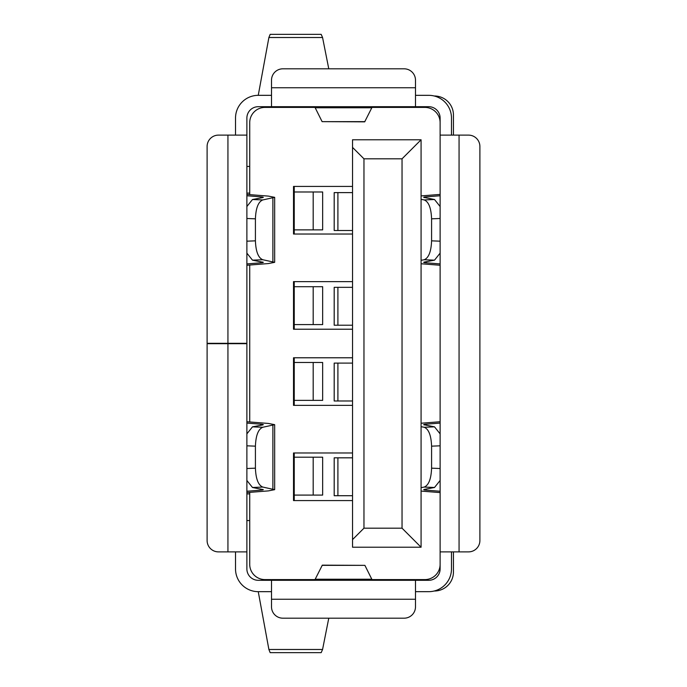 <?xml version="1.0" encoding="UTF-8"?>
<svg xmlns="http://www.w3.org/2000/svg" width="687" height="687" viewBox="0 0 687 687"><rect width="100%" height="100%" fill="white"/><g stroke="black" fill="none" stroke-linecap="round" stroke-linejoin="round"><path stroke-width="1.03" d="M352.534 234.027L293.512 234.027L293.512 186.426L352.534 186.426M352.534 329.219L293.512 329.219L293.512 281.627L352.534 281.627M352.534 405.373L293.512 405.373L293.512 357.781L352.534 357.781M352.534 500.574L293.512 500.574L293.512 452.973L352.534 452.973M249.725 520.566L246.882 520.566M249.725 493.91L246.882 493.91L249.725 493.91M249.725 193.09L246.882 193.09M249.725 166.434L246.882 166.434M315.196 579.588L264.959 579.588A15.234 15.234 0 0 1 249.725 564.353L249.725 492.364M249.725 421.973L249.725 265.027M249.725 194.636L249.725 122.647A15.234 15.234 0 0 1 264.959 107.412L315.196 107.412M440.118 564.353A15.234 15.234 0 0 1 424.884 579.588L371.804 579.588M371.804 107.412L424.884 107.412A15.234 15.234 0 0 1 440.118 122.647M352.534 147.396L363.964 158.817L402.041 158.817L421.079 139.779L352.534 139.779L352.534 547.221L421.079 547.221L402.041 528.183L363.964 528.183L352.534 539.604M421.079 139.779L421.079 547.221M402.041 158.817L402.041 528.183M363.964 158.817L363.964 528.183M453.446 135.116L453.446 115.03A19.038 19.038 0 0 0 434.407 95.991L434.201 95.991M421.079 107.412L421.079 106.7M421.079 579.588L421.079 580.3M434.201 591.009L434.407 591.009A19.038 19.038 0 0 0 453.446 571.97L453.446 551.884M235.521 343.689L237.41 343.689M227.938 135.116L227.938 343.311L207.105 343.311L207.105 146.477A11.37 11.37 0 0 1 218.466 135.116L246.882 135.116L246.882 343.689L207.105 343.689L207.105 540.523A11.37 11.37 0 0 0 218.466 551.884L246.882 551.884L246.882 343.689M270.171 652.65L268.892 649.49L322.564 649.49L321.181 652.65L270.171 652.65M235.521 135.116L235.521 118.061A22.731 22.731 0 0 1 258.252 95.33L271.511 95.33M246.882 135.116L246.882 118.061A11.37 11.37 0 0 1 258.252 106.7L428.748 106.7A11.37 11.37 0 0 1 440.118 118.061L440.118 568.939A11.37 11.37 0 0 1 428.748 580.3L258.252 580.3A11.37 11.37 0 0 1 246.882 568.939L246.882 551.884M415.489 95.33L428.748 95.33A22.731 22.731 0 0 1 451.479 118.061L451.479 135.116M415.489 591.67L428.748 591.67A22.731 22.731 0 0 0 451.479 568.939L451.479 551.884M235.521 551.884L235.521 568.939A22.731 22.731 0 0 0 258.252 591.67L268.892 649.49M227.938 343.311L246.882 343.311M364.891 565.358L322.315 565.152L315.196 579.218L371.804 579.218L364.891 565.358L322.109 565.358M371.804 579.218L371.804 580.3M315.196 579.218L315.196 580.3M322.109 121.642L364.685 121.848L371.804 107.782L315.196 107.782L322.109 121.642L364.891 121.642M315.196 106.7L315.196 107.782M371.804 106.7L371.804 107.782M440.118 445.811L431.582 446.164C431.161 435.403 428.705 429.109 424.205 427.262L434.51 426.842L423.707 424.669M424.411 424.952C423.098 424.66 423.699 424.403 426.215 424.18L440.118 423.08M440.118 491.248L426.215 490.157C423.699 489.934 423.098 489.676 424.411 489.384L434.51 487.487L424.205 487.066L421.079 487.65M423.707 489.659L424.411 489.384M431.582 446.164L431.582 468.165L440.118 468.517M421.079 426.679L424.205 427.262M424.205 487.066C428.705 485.228 431.161 478.925 431.582 468.165M434.51 426.842L440.118 433.866M440.118 480.471L434.51 487.487M421.079 491.085L440.118 492.588M440.118 421.741L421.079 423.244M440.118 218.483L431.582 218.835C431.161 208.075 428.705 201.772 424.205 199.934L434.51 199.513L423.707 197.341M434.51 199.513L440.118 206.529M440.118 253.134L434.51 260.158L424.205 259.738L421.079 260.321M440.118 263.92L426.215 262.82C423.699 262.597 423.098 262.34 424.411 262.048L434.51 260.158M431.582 218.835L431.582 240.836L440.118 241.189M440.118 194.412L421.079 195.915M421.079 263.756L440.118 265.259M421.079 199.35L424.205 199.934M424.205 259.738C428.705 257.891 431.161 251.597 431.582 240.836M423.707 262.331L424.411 262.048M424.411 197.616C423.098 197.324 423.699 197.066 426.215 196.843L440.118 195.752M246.882 433.866L252.49 426.842L262.795 427.262L274.663 424.669L268.394 423.441L246.882 421.741M246.882 423.08L260.785 424.18C263.301 424.403 263.902 424.66 262.589 424.952L252.49 426.842M262.795 427.262C258.295 429.109 255.839 435.403 255.418 446.164L255.418 468.165C255.839 478.925 258.295 485.228 262.795 487.066L252.49 487.487L263.293 489.659M252.49 487.487L246.882 480.471M262.589 489.384C263.902 489.676 263.301 489.934 260.785 490.157L246.882 491.248M263.293 424.669L262.589 424.952M246.882 492.588L268.394 490.896L274.663 489.659L262.795 487.066M246.882 206.529L252.49 199.513L262.795 199.934L274.663 197.341L268.394 196.104L246.882 194.412M246.882 265.259L268.394 263.559L274.663 262.331L262.795 259.738L252.49 260.158L263.293 262.331M262.795 199.934C258.295 201.772 255.839 208.075 255.418 218.835L255.418 240.836C255.839 251.597 258.295 257.891 262.795 259.738M246.882 195.752L260.785 196.843C263.301 197.066 263.902 197.324 262.589 197.616L252.49 199.513M262.589 262.048C263.902 262.34 263.301 262.597 260.785 262.82L246.882 263.92M263.293 197.341L262.589 197.616M252.49 260.158L246.882 253.134M271.511 87.756L271.511 80.173A11.37 11.37 0 0 1 282.881 68.812L404.119 68.812A11.37 11.37 0 0 1 415.489 80.173L415.489 87.756L271.511 87.756L271.511 106.7M440.118 135.116L468.534 135.116A11.37 11.37 0 0 1 479.895 146.477L479.895 540.523A11.37 11.37 0 0 1 468.534 551.884L440.118 551.884M415.489 580.3L415.489 606.827A11.37 11.37 0 0 1 404.119 618.188L282.881 618.188A11.37 11.37 0 0 1 271.511 606.827L271.511 580.3M271.511 591.67L258.252 591.67M415.489 106.7L415.489 87.756M328.772 618.188L322.564 649.49M328.772 68.812L322.564 37.51L268.892 37.51L270.171 34.35L321.181 34.35L322.564 37.51M258.252 95.33L268.892 37.51M294.242 457.198L322.658 457.198L322.658 495.087L294.242 495.087L294.242 452.973M294.242 362.478L322.658 362.478L322.658 400.366L294.242 400.366L294.242 357.781M294.242 191.982L322.658 191.982L322.658 229.87L294.242 229.87L294.242 186.426M294.242 286.702L322.658 286.702L322.658 324.59L294.242 324.59L294.242 281.627M294.242 234.027L294.242 229.87M294.242 500.574L294.242 495.087M294.242 405.373L294.242 400.366M294.242 329.219L294.242 324.59M334.191 457.825L337.901 457.825L337.901 495.713L334.191 495.713L334.191 457.825M352.534 457.825L337.901 457.825M352.534 495.713L337.901 495.713M334.191 363.105L337.901 363.105L337.901 400.993L334.191 400.993L334.191 363.105M352.534 363.105L337.901 363.105M352.534 400.993L337.901 400.993M334.191 287.329L337.901 287.329L337.901 325.217L334.191 325.217L334.191 287.329M352.534 287.329L337.901 287.329M352.534 325.217L337.901 325.217M334.191 192.609L337.901 192.609L337.901 230.497L334.191 230.497L334.191 192.609M352.534 192.609L337.901 192.609M352.534 230.497L337.901 230.497M227.938 343.689L227.938 551.884M426.215 424.18L426.215 425.287M426.215 489.041L426.215 490.157M426.215 196.843L426.215 197.959M426.215 261.713L426.215 262.82M260.785 424.18L260.785 425.287M260.785 489.041L260.785 490.157M255.418 446.164L246.882 445.811M246.882 468.517L255.418 468.165M272.885 425.373L272.885 488.964M272.885 198.036L272.885 261.627M260.785 196.843L260.785 197.959M260.785 261.713L260.785 262.82M255.418 218.835L246.882 218.483M246.882 241.189L255.418 240.836M415.489 599.244L271.511 599.244M459.062 135.116L459.062 551.884M313.186 457.198L313.186 495.087M313.186 362.478L313.186 400.366M313.186 191.982L313.186 229.87M313.186 286.702L313.186 324.59M274.663 424.669L274.663 489.659M274.663 197.341L274.663 262.331"/></g></svg>
